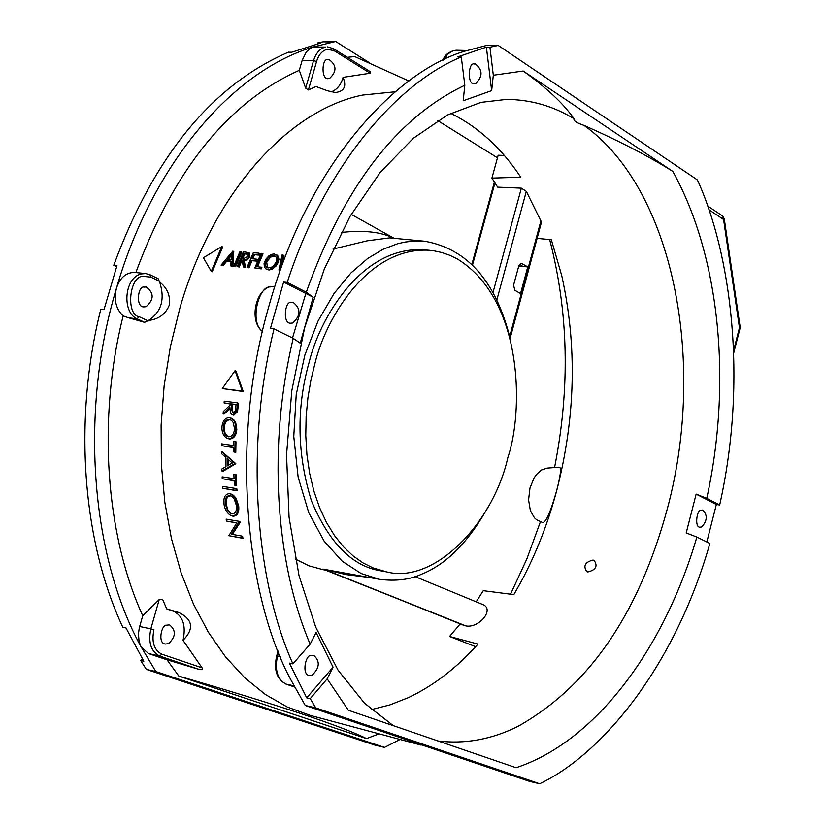 <?xml version="1.0" encoding="UTF-8"?>
<svg xmlns="http://www.w3.org/2000/svg" width="825" height="825" viewBox="0 0 825 825"><rect width="100%" height="100%" fill="white"/><g stroke="black" fill="none" stroke-linecap="round" stroke-linejoin="round"><path stroke-width="1.24" d="M395.237 91.771L362.577 95.071C288.09 109.993 212.386 193.854 179.726 308.684L170.373 346.778L164.134 385.832L161.112 425.184L161.349 464.186L164.825 502.167L171.435 538.519L181.057 572.653L193.463 604.065L208.405 632.29L225.607 656.958L244.736 677.779L265.475 694.547L287.461 707.107L310.365 715.419L421.142 745.109M370.353 71.734L370.177 73.229L343.056 77.364C346.83 86.388 344.242 91.441 335.301 92.524L327.473 90.771L315.954 86.512L308.416 89.977L305.673 88.151L299.31 70.321C228.422 102.125 173.931 169.537 135.847 272.559M408.891 80.984L354.771 56.605L347.284 57.296M222.719 247.015L212.169 271.807L211.262 271.353L203.424 257.761L221.822 246.551L222.719 247.015M280.376 269.961L278.933 270.012L282.006 254.997L283.109 255.09L280.809 266.062L282.676 263.598M283.109 255.09L283.996 255.554L282.15 264.278M261.896 267.382L261.288 268.898L254.832 267.97L261.061 253.327L262.103 253.409L256.503 266.537L261.896 267.382M262.103 253.409L263 253.873L257.555 266.63M239.209 267.032L238.312 266.568L241.117 259.813L242.024 260.267L239.209 267.032L237.27 266.475L243.488 251.924L245.809 252.11L249.449 253.079L249.944 256.843L247.335 259.865L244.148 260.442L245.592 267.568L243.406 267.001L244.695 267.104L243.241 259.988L245.984 259.627L248.16 257.895L249.047 256.379L248.552 252.625M248.593 252.646L249.449 253.089M231.052 261.484L226.782 261.133L223.111 265.66L221.09 265.103L222.203 265.196L225.885 260.669L231.072 261.102L230.835 265.928L232.856 266.485L230.835 265.928M221.09 265.103L232.877 251.078L233.774 251.542L232.856 266.485M231.072 494.01L233.434 495.248L236.022 498.125L238.703 506.065C239.322 512.562 237.445 515.955 233.083 516.233L230.917 515.501C227.03 513.325 224.689 509.355 223.905 503.601C223.41 497.166 225.359 493.835 229.732 493.618L232.526 494.876L235.104 497.753L237.796 505.694C238.394 512.212 236.517 515.604 232.176 515.862L230.917 515.501M235.218 474.365L236.136 474.746L236.672 485.667L234.393 485.069L234.145 480.532L222.245 478.696L222.152 476.829L234.053 478.665L233.857 474.148L235.218 474.365L235.764 485.286L234.393 485.069M234.156 480.779L222.245 478.696M235.063 441.354L235.981 441.757L235.785 452.399L233.506 451.801L233.557 447.377L221.616 445.655L221.647 443.85L233.588 445.562L233.692 441.158L235.063 441.354L234.867 451.997L233.506 451.801M233.547 447.645L221.616 445.655M230.206 403.992L224.091 402.899L230.237 403.703L230.093 405.127L223.297 411.52L223.121 413.707L229.886 407.302L230.422 412.758L231.67 414.294L233.815 415.171L232.062 414.521M237.548 411.644L236.631 411.232L237.621 402.878L238.528 403.301L237.548 411.644L233.815 415.171M229.804 408.653L224.039 414.119L223.121 413.707M231.804 418.43L233.826 419.832L235.713 422.689L236.827 429.32C236.27 435.652 233.774 438.879 229.371 439.003L227.102 438.23M222.482 452.017L235.837 463.66L222.812 471.405L221.894 471.013L221.822 469.002L225.978 466.61L225.823 457.328L221.564 453.616L221.564 451.626L222.482 452.017M235.971 488.503L236.888 488.885L237.012 490.762L222.853 488.287L222.719 486.41L235.971 488.503L236.105 490.38L222.853 488.287M236.693 522.998L226.463 521.06L226.184 519.142L239.384 521.359L231.33 534.229L241.704 536.023L242.055 537.972L228.876 535.693L236.816 522.803L226.463 521.06M239.384 521.359L240.353 522.132L232.351 534.404M241.704 536.023L242.612 536.384L242.963 538.333L228.876 535.693M240.983 251.728L241.88 252.192L235.661 266.722L233.733 266.176L239.941 251.646L240.983 251.728L234.764 266.269L235.661 266.722M256.606 261.092L255.709 260.628L256.348 259.122L257.245 259.586L256.606 261.092L251.986 260.71L249.016 267.857L247.067 267.31L253.296 252.708L258.957 253.162L259.854 253.626L259.194 255.111L254.574 254.739L252.78 258.833M276.767 254.873L278.355 256.42L278.922 259.256L278.066 262.659L276.097 265.959L272.467 269.032L269.393 269.94L266.021 268.96L264.371 267.032L264.062 263.495L265.794 259.277L268.837 255.936L271.961 254.265L274.23 253.987L277.148 255.451L278.015 258.019L277.313 261.834L275.189 265.506L272.332 268.094L269.321 269.383L266.021 268.96M235.084 370.642L236.002 371.075L243.231 391.483L222.276 388.554L235.084 370.642L242.313 391.071L243.231 391.483M159.833 281.49L150.913 277.118L143.158 276.365C129.288 275.55 125.534 315.129 139.322 316.759L137.043 318.78L144.602 322.327L148.438 320.461C158.503 319.296 165.402 314.325 169.146 305.539C170.682 296.103 167.527 288.255 159.668 281.995L158.091 278.685M331.083 91.895C337.012 89.739 341.014 84.892 343.056 77.364M370.177 73.229L334.063 50.655L327.267 49.314C322.307 50.572 318.728 54.636 316.563 61.514L308.416 89.977M329.546 78.468L328.515 78.561C320.884 80.572 321.688 57.482 328.072 59.637L329.051 59.544C336.765 65.258 336.93 71.569 329.546 78.468M369.734 62.947L335.641 41.487L312.964 47.066L325.473 47.077C319.945 48.469 315.985 52.986 313.562 60.617L302.198 60.277L306.302 51.975L309.901 48.562L312.964 47.066C231.969 71.29 152.161 164.68 116.511 288.059C119.924 277.819 125.864 272.601 134.341 272.415L145.716 273.549L141.302 273.921C123.977 277.685 121.945 312.51 137.043 318.78L128.721 317.821L144.602 322.327M518.822 265.825L522.349 266.093L519.502 264.443M379.046 733.827L366.558 738.602L178.87 676.108L167.001 659.804L148.5 653.555L141.054 646.81L155.843 671.54L384.512 747.398L400.053 739.458M166.681 608.85L178.778 612.47C192.916 619.482 194.329 628.763 183.016 640.324C186.12 626.051 183.14 616.44 174.054 611.5L166.681 608.85L162.628 599.393L159.235 599.507L142.735 615.749C105.559 534.208 97.319 419.296 123.131 315.913L128.721 317.821M183.016 640.324L202.29 668.137L202.589 669.529L199.588 669.549L167.001 659.804M178.87 676.108C279.293 705.354 341.859 726.186 366.558 738.602M221.822 246.551L211.262 271.353M281.531 266.743L279.087 270.022L279.984 270.487M261.288 268.898L260.38 268.434L260.999 266.918M260.38 268.434L254.832 267.97M241.117 259.813L241.962 259.875L243.406 267.001M245.592 267.568L244.695 267.104M244.148 260.442L243.241 259.988M249.944 256.843L249.047 256.379M238.312 266.568L237.27 266.475M223.111 265.66L222.203 265.196M226.782 261.133L225.885 260.669M232.877 251.078L231.959 266.032M233.083 516.233L232.176 515.862M238.703 506.065L237.796 505.694M236.672 485.667L235.764 485.286M235.785 452.399L234.867 451.997M232.898 414.758L236.631 411.232M224.091 402.899L224.266 401.156L237.621 402.878M221.904 427.144C222.575 420.874 225.101 417.698 229.484 417.625L232.279 418.863L234.382 421.441L235.63 424.968L235.909 428.918C235.331 435.27 232.846 438.498 228.453 438.601L226.937 438.157C223.534 436.229 221.853 432.558 221.904 427.144M229.371 439.003L228.453 438.601M236.827 429.32L235.909 428.918M235.837 463.918L234.929 463.526L221.894 471.013M235.837 463.66L234.929 463.526M221.564 451.626L234.919 463.268M237.012 490.762L236.105 490.38M242.963 538.333L242.055 537.972M240.353 522.132L239.446 521.761M234.764 266.269L233.733 266.176M251.986 260.71L255.709 260.628M249.016 267.857L248.119 267.393L251.078 260.246M256.348 259.122L251.728 258.741L253.677 254.275L258.297 254.647L258.957 253.162M254.574 254.739L253.677 254.275M259.194 255.111L258.297 254.647M248.119 267.393L247.067 267.31M268.682 269.919L267.774 269.455M278.066 262.659L277.169 262.185M242.313 391.071L222.276 388.554M305.281 705.488L290.864 679.81C248.428 601.507 227.535 447.294 269.445 304.25C309.829 159.792 398.681 70.269 465.248 51.057L487.585 45.179L498.218 45.437L697.414 179.922C730.723 253.079 747.986 378.685 719.678 504.993L716.358 504.498L696.156 494.113L686.204 532.929L696.867 537.054L709.871 543.458C674.716 666.889 601.858 754.421 539.674 783.75L529.557 781.378L305.281 705.488L315.758 707.871L310.221 698.631L306.714 697.837L289.4 663.114L292.916 663.867C258.38 587.431 242.767 455.771 274.013 328.886L270.425 328.484L283.635 282.047L287.224 282.397C327.009 160.143 401.146 81.407 461.309 56.997L457.751 56.894L486.389 47.149L489.947 47.242L493.319 75.24L491.659 90.626L486.389 47.149M159.668 281.995C165.186 299.228 161.442 312.056 148.438 320.461M299.31 70.321L302.198 60.277M155.843 671.54L146.365 669.395L140.662 660.526L143.818 661.238L125.988 627.938L122.822 627.258C82.222 540.684 73.126 419.131 100.794 309.262L104.012 309.623L116.975 265.609L113.757 265.299C154.069 156.111 212.314 85.068 288.472 52.161L291.689 52.253L320.77 43.034L317.563 42.952L325.978 41.25L335.641 41.487M554.555 467.528C570.25 388.482 568.621 312.489 549.667 239.539M497.475 157.802L437.673 120.553M317.563 42.952L317.677 43.766M518.739 266.104L527.763 266.898L521.39 263.371L518.75 266.073L513.583 285.161L514.852 290.287L520.565 293.525L527.763 266.898M146.365 669.395L375.272 745.233L384.512 747.398M142.735 615.749L139.301 627.856L138.445 633.796L139.074 641.438L141.054 646.81C90.296 554.462 79.654 410.004 116.511 288.059C113.695 299.681 115.902 308.963 123.131 315.913M199.588 669.549L159.648 656.03C150.975 651.533 148.036 642.479 150.831 628.867L153.945 629.743C151.418 641.994 154.058 650.152 161.875 654.194L202.063 667.837M168.403 643.727L165.351 644.026C157.348 643.459 161.525 624.113 166.609 625.175L169.599 624.876C176.272 630.537 175.88 636.817 168.403 643.727M243.87 258.514L241.756 258.318L243.87 253.481L247.655 254.017L248.016 256.286L243.87 258.514M231.165 259.566L227.071 259.225L231.536 253.873L231.165 259.566M229.897 495.495L232.165 496.537L234.269 498.991L236.445 505.57C236.94 510.85 235.434 513.645 231.928 513.954L229.67 512.913L227.483 510.417L225.246 503.745C224.802 498.558 226.359 495.804 229.897 495.495L231.351 496M231.237 407.468L231.608 403.879L236.063 404.456L235.331 410.685L234.053 412.748L232.588 412.851L231.237 407.468L232.155 407.88L232.526 404.291L236.032 404.755M229.36 419.399L231.619 420.41L233.3 422.586L234.537 428.814C234.073 433.95 232.062 436.611 228.515 436.796L226.267 435.786L224.503 433.548L223.266 427.257C223.761 422.183 225.803 419.564 229.36 419.399L230.99 419.966M227.318 465.847L227.195 458.525L232.32 462.99L227.318 465.847M265.815 261.319L267.486 258.607L270.456 256.235L273.611 255.492L275.705 256.389L276.767 258.772L276.107 262.103L273.921 265.423L271.487 267.238L268.352 267.929L266.258 267.052L265.186 264.588L265.578 261.938L265.815 261.319L266.712 261.783L270.744 257.049L275.406 256.132M539.674 783.75L315.758 707.871M716.358 504.498L706.839 541.963M701.776 526.938C707.396 520.585 707.675 514.955 702.642 510.046L700.972 510.293C696.991 509.149 694.207 527.629 700.074 527.196L701.776 526.938M498.218 45.437L489.947 47.242M493.319 75.24L523.194 71.012L672.829 171.425C649.172 156.482 619.575 141.147 584.038 125.39C673.633 189.193 706.643 361.68 667.59 507.818C639.086 613.46 589.225 686.307 517.997 726.361C491.731 739.427 465.073 744.294 438.034 740.974M672.829 171.425C720.318 256.967 732.053 383.481 706.767 498.341L719.678 504.993M291.122 302.486C284.852 300.62 282.233 324.132 290.833 323.173L292.823 322.988C300.898 315.418 300.97 308.529 293.05 302.301L291.122 302.486M310.695 655.669C305.683 654.617 301.414 674.881 309.313 675.366L312.324 675.015C319.76 667.714 320.203 661.145 313.655 655.318L310.695 655.669M474.344 63.999C468.074 61.772 467.094 85.872 474.623 83.758L475.633 83.665C482.945 76.447 482.831 69.867 475.303 63.917L474.344 63.999M593.031 560.051C585.111 562.072 583.017 565.919 586.74 571.601L587.843 571.942C595.867 569.982 597.981 566.136 594.175 560.412L593.031 560.051M146.056 306.714L144.045 306.879C135.352 307.746 137.827 285.295 144.179 287.11L146.128 286.945C154.182 292.947 154.162 299.527 146.056 306.714M322.926 41.817L332.578 42.054M450.728 113.324C478.108 126.813 501.456 148.108 520.781 177.189L491.927 178.087L498.187 155.224L504.323 155.42M556.72 490.421C560.165 476.943 561.268 469.373 560.01 467.703L559.03 467.187L547.068 468.105L541.417 470.023L536.467 474.499L533.992 478.088L529.99 487.967L528.577 499.909L530.393 510.654L534.414 517.78L536.745 519.863L542.18 522.328C545.418 523.844 550.265 513.202 556.72 490.421M537.106 238.384L551.337 239.693L561.732 275.612C577.252 345.479 575.602 417.048 556.772 490.308C548.058 523.153 536.106 553.73 520.936 582.017L513.831 594.608L483.275 590.679L476.211 601.827M142.302 658.742L140.662 660.526M510.562 594.186L526.866 558.896L540.447 521.647M242.818 258.411L244.767 253.956L243.87 253.481M244.767 253.956L247.974 254.275M228.267 259.328L231.423 255.544M225.246 503.745L226.163 504.116C225.741 498.857 227.287 496.103 230.814 495.877M231.402 513.82L227.855 509.85L226.163 504.116M231.608 403.879L232.526 404.291M233.083 412.985L232.155 407.88M223.266 427.257L224.183 427.659C224.782 422.338 226.823 419.729 230.278 419.812M227.813 436.631L225.019 433.063L224.183 427.659M228.216 465.331L228.112 459.329M273.611 255.492L274.508 255.956M267.424 267.743L266.712 261.783M696.867 537.054C664.362 648.667 595.64 741.469 516.099 767.724L348.367 710.253L327.185 678.841L310.221 698.631M706.767 498.341L696.156 494.113M523.194 71.012C546.944 88.079 563.877 103.981 573.994 118.707C573.427 120.759 576.778 122.987 584.038 125.39M287.224 282.397L306.281 292.215C343.86 186.728 396.701 117.738 464.815 85.264L463.207 100.784L491.659 90.626M464.815 85.264L461.309 56.997M292.916 663.867L310.128 644.129C274.983 561.588 267.785 444.293 293.236 338.353L300.228 343.138L313.191 297.237L283.635 282.047M293.236 338.353L274.013 328.886M306.714 697.837L333.052 667.178L316.109 632.528L310.128 644.129M491.927 178.087L497.64 187.151L521.359 188.152L526.319 191.338L540.901 220.883L541.21 223.173L510.149 338.24M483.11 604.673L483.398 604.787C494.423 609.892 478.892 628.382 465.929 625.928L322.936 569.085L379.634 579.346L361.206 573.55L342.241 561.237L324.142 541.138L308.777 512.768L298.134 477.036L293.772 436.435L296.227 394.556L304.848 355.132L318.079 320.977L334.022 293.525L350.965 272.941L367.641 258.514L383.285 249.181L397.485 243.787L405.065 242.045L414.779 240.972L424.648 241.22C467.858 248.861 496.526 281.964 510.654 340.519M324.029 569.25L464.661 625.68M460.103 624.009L449.584 636.467L477.984 644.088C456.73 667.93 433.455 685.812 408.127 697.733L389.885 704.901L371.343 709.613M488.627 506.014C469.167 541.324 446.892 564.022 421.792 574.107C409.994 579.624 395.948 581.367 379.634 579.346M424.648 241.22L389.596 237.868L367.073 240.838L333.032 249.068M324.576 569.879L322.936 569.085M327.185 678.841L333.052 667.178M306.281 292.215L313.191 297.237M449.584 636.467L475.643 646.687M386.574 571.869L380.738 570.807C352.316 566.321 329.247 543.056 311.52 501.012C297.031 454.358 296.227 408.158 309.097 362.423C319.337 319.347 361.092 246.118 423.493 249.758L433.548 250.738L441.777 252.502L449.842 255.307L457.638 259.122C525.185 301.125 522.71 414.872 508.004 456.988C493.474 522.988 434.27 584.533 386.574 571.869L372.941 567.868L362.928 562.846L353.048 555.864L343.53 546.82L334.61 535.703L326.545 522.576L319.564 507.602L313.871 491.03L309.633 473.23L306.921 454.575L305.776 435.517L306.137 416.47L307.911 397.846L310.942 379.985L315.037 363.144C325.287 319.997 367.043 246.623 429.392 250.253M393.783 238.27C381.459 231.907 363.928 229.969 341.21 232.454M465.929 625.928L324.39 569.374L345.902 574.561L366.661 577.129M113.757 265.299L116.614 266.681M733.755 352.822L740.035 328.34L739.468 327.721L733.662 350.357M724.237 218.584L740.118 326.844L739.468 327.721L723.587 219.471L708.892 209.715M707.592 205.961L722.566 215.923L724.247 218.656L723.587 219.471L722.442 215.841M238.136 407.22L237.218 406.808M278.51 652.235L277.468 655.947L280.252 656.545M305.673 88.151L313.562 60.617L316.563 61.514M334.063 50.655L333.62 48.747L327.659 46.891M522.07 263.587L520.688 263.474M161.875 654.194L159.648 656.03L148.5 653.555M159.235 599.507L150.831 628.867L139.662 626.484M178.778 612.47L174.054 611.5M293.968 685.843L286.017 684.08L294.608 687.039M466.909 50.511L456.194 50.232L452.43 50.902L447.748 54.141L443.963 59.751M274.808 286.492L270.414 286.894C258.576 285.46 249.305 322.864 262.443 331.186M278.025 651.028L276.684 655.854L277.468 655.947C274.612 670.127 277.458 679.501 286.017 684.08L294.608 687.05M285.698 683.956L285.873 684.038C276.684 679.15 273.622 669.756 276.684 655.854M139.322 316.759L148.314 320.997M494.969 182.799L472.539 264.835L494.938 182.748M295.381 559.154L308.859 565.795L322.946 569.652L309.035 565.837L295.36 559.041M246.036 253.657L246.933 254.121M393.267 725.639L364.495 703.189L338.095 670.22L315.758 627.217L299.021 575.572L289.059 517.285L286.553 454.802L291.792 390.761L304.59 327.938L324.328 269.022L349.996 216.47L380.232 172.363L413.356 138.26L447.501 114.964L480.965 102.372L506.406 99.402C530.64 99.567 553.173 106.002 573.994 118.707M150.913 277.118L149.923 274.766M509.716 336.394L540.901 220.883M526.319 191.338L496.897 299.784M292.514 337.992L305.827 293.452M493.051 292.359L521.359 188.152M740.118 326.844L740.035 328.34M231.041 418.089L231.959 418.492M276.097 254.523L276.983 254.987M370.477 71.816L333.62 48.747M274.787 286.492C256.874 283.924 247.644 319.997 262.391 331.444M456.194 50.232C449.058 51.511 444.665 54.832 443.015 60.215M471.921 264.227L494.423 181.933M506.406 99.402L505.715 99.413M158.204 278.737L150.315 274.88L145.716 273.549M322.946 569.652L324.813 569.972M394.103 238.301L351.233 214.356M415.058 576.592L483.398 604.787"/></g></svg>
